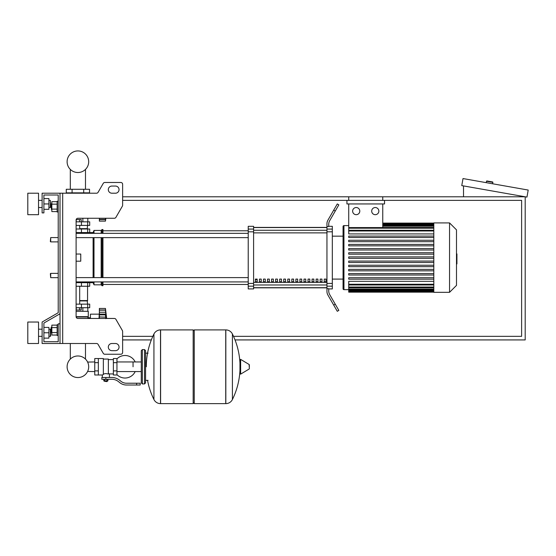 <?xml version="1.0" encoding="UTF-8"?>
<svg xmlns="http://www.w3.org/2000/svg" width="556" height="556" viewBox="0 0 556 556"><rect width="100%" height="100%" fill="white"/><g stroke="black" fill="none" stroke-linecap="round" stroke-linejoin="round"><path stroke-width="0.83" d="M62.689 193.21L62.689 343.504L60.006 343.504L60.006 193.21L96.542 193.21A1.786 1.786 0 0 0 98.092 192.32L103.263 183.369A1.786 1.786 0 0 1 104.806 182.479L120.84 182.479A1.786 1.786 0 0 1 122.626 184.265L122.626 205.254A1.786 1.786 0 0 1 122.389 206.151L115.912 217.368A1.786 1.786 0 0 1 114.362 218.258L77.896 218.258A1.786 1.786 0 0 0 76.109 220.051L76.109 316.67L88.272 316.67L87.695 318.456M62.689 343.504L96.542 343.504A1.786 1.786 0 0 1 98.092 344.4L103.263 353.345A1.786 1.786 0 0 0 104.806 354.241L120.84 354.241A1.786 1.786 0 0 0 122.626 352.448L122.626 331.459A1.786 1.786 0 0 0 122.389 330.563L115.912 319.352A1.786 1.786 0 0 0 114.362 318.456L77.896 318.456A1.786 1.786 0 0 1 76.109 316.67M111.895 186.058A3.579 3.579 0 0 0 108.316 189.631A3.579 3.579 0 0 0 111.895 193.21L115.467 193.21A3.579 3.579 0 0 0 119.047 189.631A3.579 3.579 0 0 0 115.467 186.058L111.895 186.058A3.579 3.579 0 0 0 108.316 189.631A3.579 3.579 0 0 0 111.895 193.21M115.467 343.504A3.579 3.579 0 0 1 119.047 347.083A3.579 3.579 0 0 1 115.467 350.662L111.895 350.662A3.579 3.579 0 0 1 108.316 347.083A3.579 3.579 0 0 1 111.895 343.504L115.467 343.504A3.579 3.579 0 0 1 119.047 347.083A3.579 3.579 0 0 1 115.467 350.662M96.542 193.21A1.786 1.786 0 0 0 98.092 192.32L103.263 183.369A1.786 1.786 0 0 1 104.806 182.479L120.84 182.479A1.786 1.786 0 0 1 122.626 184.265L122.626 205.254A1.786 1.786 0 0 1 122.389 206.151L115.912 217.368A1.786 1.786 0 0 1 114.362 218.258M60.006 193.21L42.117 193.21L42.117 212.892L43.903 212.892L43.903 195.003L58.213 195.003L58.213 201.265L57.143 201.265L57.143 211.996L58.213 211.996L58.213 237.586L50.7 237.586L50.7 241.881L50.346 241.519L50.7 237.586M51.416 203.767L51.062 204.128L51.416 209.494L51.416 203.767L51.847 203.767M57.143 201.675L51.847 201.675L51.847 211.593L57.143 211.593M57.143 204.149L51.847 204.149M57.143 209.112L51.847 209.112M58.213 335.456L57.143 335.456L57.143 324.718L58.213 324.718M51.416 327.22L51.416 332.947L51.062 327.581L51.847 327.22M57.143 335.046L51.847 335.046L51.847 325.128L57.143 325.128M57.143 332.564L51.847 332.564M57.143 327.609L51.847 327.609M111.895 343.504A3.579 3.579 0 0 0 108.316 347.083A3.579 3.579 0 0 0 111.895 350.662M96.542 343.504A1.786 1.786 0 0 1 98.092 344.4L103.263 353.345M104.806 354.241L120.84 354.241M122.626 352.448L122.626 331.459M122.389 330.563L115.912 319.352M115.467 186.058A3.579 3.579 0 0 1 119.047 189.631A3.579 3.579 0 0 1 115.467 193.21M43.903 195.003L58.213 195.003L43.903 195.003L58.213 195.003L58.213 312.736L42.117 322.035L42.117 343.504L60.006 343.504M60.006 323.821L58.213 323.821L58.213 341.718L43.903 341.718L43.903 323.064L60.006 313.772M50.7 273.371L50.346 273.726L50.7 277.659L50.7 273.371L58.213 273.371L58.213 241.881L58.213 273.371M235.014 339.924L525.198 339.924L525.198 196.789L382.757 196.789L382.757 200.368M348.73 200.368L348.73 196.789L122.626 196.789M122.626 339.924L151.322 339.924M122.626 200.368L521.618 200.368L521.618 336.345L233.513 336.345M152.824 336.345L122.626 336.345M486.264 182.66L486.514 181.249A0.354 0.354 0 0 1 486.924 180.957L492.567 181.951A0.354 0.354 0 0 1 492.859 182.368L492.609 183.779M463.523 196.789L463.523 185.919M528.2 190.055L526.956 197.102L461.765 185.607L463.009 178.559L528.2 190.055M94.763 371.575L87.605 371.464A10.786 10.786 0 0 1 67.109 366.765A10.786 10.786 0 0 1 77.896 355.972A10.786 10.786 0 0 1 88.689 366.765A10.786 10.786 0 0 1 77.896 377.552A10.786 10.786 0 0 1 67.109 366.765A10.786 10.786 0 0 0 87.605 371.464A10.786 10.786 0 0 1 67.109 366.765A10.786 10.786 0 0 1 70.313 359.093A10.786 10.786 0 0 0 67.109 366.765A10.786 10.786 0 0 1 70.313 359.093L70.313 343.504M133.051 366.765L133.051 361.949L133.051 366.765M85.485 343.504L85.485 359.093A10.786 10.786 0 0 1 87.605 362.06A10.786 10.786 0 0 0 85.485 359.093A10.786 10.786 0 0 1 87.605 362.06L94.763 361.949M116.948 374.654A11.273 11.273 0 0 0 135.191 371.575M135.191 361.949A11.273 11.273 0 0 0 116.948 358.877M98.342 358.537L103.353 358.537L103.353 374.584L102.276 374.994L94.763 374.994L94.763 358.537L98.342 358.537L98.342 374.994M113.368 373.924L109.435 373.924L109.435 377.496M113.368 362.651L113.368 374.994L116.948 374.994L116.948 358.537L113.368 358.537L113.368 362.651L116.948 362.651M113.368 359.607L108.364 359.607M108.364 373.451L109.435 373.924M103.353 374.021L105.855 373.576L108.364 374.021L108.364 359.072L103.353 359.072M107.287 381.256L104.424 381.256L106.933 381.611L107.287 380.902M106.891 379.289L106.891 380.902L107.92 380.902L107.92 379.289M103.791 379.289L103.791 380.902L106.891 380.902M104.827 379.289L104.827 380.902M136.63 385.016L140.209 385.016L140.209 383.223L136.63 383.223L136.63 385.016L126.49 385.016A10.738 10.738 0 0 1 119.783 382.66L118.511 381.638A10.738 10.738 0 0 0 111.805 379.289L101.831 379.289L101.831 377.496L105.855 377.496L105.855 379.289M105.855 377.496L111.805 377.496A12.524 12.524 0 0 1 119.63 380.241L120.902 381.263A8.945 8.945 0 0 0 126.49 383.223L136.63 383.223M113.368 370.88L116.948 370.88M98.342 362.651L94.763 362.651M98.342 370.88L94.763 370.88M225.736 403.621L225.736 329.91L225.826 403.621A7.332 7.332 0 0 0 232.408 399.528L232.408 333.996A7.332 7.332 0 0 0 225.826 329.91L194.246 329.91L194.246 403.621L225.736 403.621M239.956 366.765L239.956 359.774L240.637 359.385L240.637 374.139L239.956 373.757L239.956 366.765M249.352 366.765L249.352 364.868L249.352 366.765M153.936 333.996A7.332 7.332 0 0 1 160.51 329.91L193.168 329.91L193.168 403.621L160.608 403.621L160.608 329.91L160.51 403.621A7.332 7.332 0 0 1 153.936 399.528L153.936 333.996A74.073 74.073 0 0 0 146.291 366.765M144.504 349.585L142.357 349.585L142.357 383.939L144.504 383.939L144.504 349.585L145.575 350.662L145.575 353.164L148.084 353.164M148.084 380.36L145.575 380.36L145.575 382.869L145.575 350.662M58.213 312.736L58.213 237.586M58.213 341.718L43.903 341.718L58.213 341.718L43.903 341.718L43.903 338.138L48.914 338.138L48.914 327.401L43.903 327.401L43.903 323.064L43.903 338.138M76.109 282.67L89.704 282.67L89.704 286.25L76.109 286.25M81.475 282.67L81.475 281.955L76.109 281.955M79.55 307.718L79.55 310.012L81.204 310.012L81.204 307.718M79.55 310.012L76.242 310.012L76.242 307.718M99.371 312.729L99.01 318.456M99.01 314.161L90.419 314.161L90.419 318.456M99.371 318.456L99.371 314.105L105.842 314.105L105.452 314.877L105.842 318.678M99.371 314.877L105.452 314.877L105.842 314.105L105.452 310.165L105.668 310.741L105.452 310.165L99.371 310.165L99.371 308.434L105.452 308.434L105.668 310.741M105.8 313.334L105.744 312.826L105.8 313.334M99.371 314.105L99.371 310.165M99.371 316.934L105.709 317.135M76.109 311.297L88.272 311.297L88.272 316.67M76.144 317.024L87.917 317.024M90.419 317.775L87.917 317.775M87.813 311.297L87.813 307.718M82.858 311.297L82.858 307.718M87.556 286.25L87.556 300.567L79.689 300.567M87.202 300.567L87.556 304.139M76.109 307.718L89.704 307.718L89.704 304.139L76.109 304.139M79.689 300.921L87.556 300.921M99.371 308.434L105.452 308.434L106.662 318.456M105.758 317.469L105.807 317.949M87.202 228.996L87.556 225.416M79.689 228.641L87.556 228.641M76.109 221.837L89.704 221.837L89.704 225.416L76.109 225.416M76.109 233.291L81.475 233.291L81.475 232.575M76.179 219.55L81.204 219.55L81.204 221.837M79.55 219.55L79.55 221.837M76.242 219.55L76.242 221.837M105.543 218.258L105.452 221.121L99.371 221.121L99.371 218.258M99.371 219.398L105.452 219.398L105.668 218.821M105.668 219.592L99.371 219.592M83.713 189.276L89.53 189.276L89.53 192.856L66.268 192.856L66.268 189.276L83.713 189.276L83.713 192.856M72.085 192.856L72.085 189.276M82.858 218.258L82.858 221.837M87.813 218.258L87.813 221.837M67.978 193.21L67.978 192.856M72.94 193.21L72.94 192.856M87.813 193.21L87.813 192.856M82.858 193.21L82.858 192.856M88.272 218.258L77.896 218.258M76.109 232.575L89.704 232.575L89.704 228.996L76.109 228.996M88.689 161.72A10.786 10.786 0 0 0 77.896 150.933A10.786 10.786 0 0 0 67.109 161.72A10.786 10.786 0 0 0 77.896 172.513A10.786 10.786 0 0 0 88.689 161.72M456.49 253.918L456.921 253.918L456.921 261.327L456.49 261.327M456.921 260.437L456.49 260.437M456.921 261.327L456.921 263.905L456.49 263.905M456.921 263.905L456.49 264.058M433.805 257.623L433.805 222.914L449.547 222.914L449.547 292.331L433.805 292.331L433.805 257.623M449.547 292.331L456.49 285.388L456.49 229.857L449.547 222.914M343.059 226.494A0.897 0.897 0 0 1 343.949 225.597L343.949 289.648A0.897 0.897 0 0 1 343.059 288.752L343.059 226.494L343.059 236.154L332.321 236.154M433.805 233.923L348.73 233.923L348.73 203.948M356.215 207.527A3.579 3.579 0 0 1 359.795 211.106A3.579 3.579 0 0 1 356.215 214.685A3.579 3.579 0 0 1 352.636 211.106A3.579 3.579 0 0 1 356.215 207.527M375.272 207.527A3.579 3.579 0 0 1 378.851 211.106A3.579 3.579 0 0 1 375.272 214.685A3.579 3.579 0 0 1 371.693 211.106A3.579 3.579 0 0 1 375.272 207.527M384.543 200.368L384.543 203.948L346.937 203.948L346.937 200.368M382.757 203.948L382.757 227.578L348.73 227.578M348.73 196.789L382.757 196.789M433.805 284.262L348.73 284.262L348.73 281.322L433.805 281.322M433.805 258.338L348.73 258.338L348.73 256.907L433.805 256.907M433.805 279.168L348.73 279.168L348.73 277.736L433.805 277.736M433.805 274.998L348.73 274.998L348.73 273.566L433.805 273.566M433.805 270.835L348.73 270.835L348.73 269.403L433.805 269.403M433.805 266.671L348.73 266.671L348.73 265.24L433.805 265.24M433.805 262.501L348.73 262.501L348.73 261.07L433.805 261.07M433.805 252.744L348.73 252.744L348.73 254.175L433.805 254.175M433.805 248.574L348.73 248.574L348.73 250.005L433.805 250.005M433.805 244.411L348.73 244.411L348.73 245.842L433.805 245.842M433.805 240.248L348.73 240.248L348.73 241.679L433.805 241.679M433.805 236.085L348.73 236.085L348.73 237.509L433.805 237.509M348.73 284.262L348.73 292.157L433.805 292.157M332.321 279.091L343.059 279.091L343.059 288.752M324.224 279.091L326.011 279.091L326.011 281.774L324.224 281.774L324.224 279.091M320.173 279.091L321.959 279.091L321.959 281.774L320.173 281.774L320.173 279.091M316.121 279.091L317.914 279.091L317.914 281.774L316.121 281.774L316.121 279.091M312.076 279.091L313.862 279.091L313.862 281.774L312.076 281.774L312.076 279.091M308.024 279.091L309.817 279.091L309.817 281.774L308.024 281.774L308.024 279.091M303.979 279.091L305.765 279.091L305.765 281.774L303.979 281.774L303.979 279.091M299.927 279.091L301.713 279.091L301.713 281.774L299.927 281.774L299.927 279.091M295.875 279.091L297.668 279.091L297.668 281.774L295.875 281.774L295.875 279.091M291.83 279.091L293.617 279.091L293.617 281.774L291.83 281.774L291.83 279.091M287.779 279.091L289.565 279.091L289.565 281.774L287.779 281.774L287.779 279.091M283.727 279.091L285.52 279.091L285.52 281.774L283.727 281.774L283.727 279.091M279.682 279.091L281.468 279.091L281.468 281.774L279.682 281.774L279.682 279.091M275.63 279.091L277.423 279.091L277.423 281.774L275.63 281.774L275.63 279.091M271.585 279.091L273.371 279.091L273.371 281.774L271.585 281.774L271.585 279.091M267.533 279.091L269.319 279.091L269.319 281.774L267.533 281.774L267.533 279.091M263.481 279.091L265.275 279.091L265.275 281.774L263.481 281.774L263.481 279.091M259.437 279.091L261.223 279.091L261.223 281.774L259.437 281.774L259.437 279.091M255.385 279.091L257.178 279.091L257.178 281.774L255.385 281.774L255.385 279.091M326.956 227.543L253.599 227.543M253.599 287.702L326.956 287.702M326.956 229.079L326.956 231.817L332.321 231.817L332.321 229.079L326.956 229.079L326.956 226.521L328.742 226.521L328.742 224.235A7.159 7.159 0 0 1 329.701 220.656A7.159 7.159 0 0 0 328.742 224.235M332.321 231.817L332.321 283.428L326.956 283.428L326.956 231.817M326.956 283.428L326.956 286.166L332.321 286.166L332.321 283.428M332.321 286.166L332.321 288.932L328.742 288.932M327.915 295.069A7.159 7.159 0 0 1 326.956 291.49L326.956 288.724L326.956 291.49A7.159 7.159 0 0 0 327.915 295.069L333.704 305.098L335.254 304.208L329.701 294.59A7.159 7.159 0 0 1 328.742 291.01L328.742 288.724L326.956 288.724L326.956 286.166M328.742 226.313L332.321 226.313L332.321 229.079M248.226 229.079L248.226 226.313L253.599 226.313L253.599 229.079L248.226 229.079L248.226 231.817L253.599 231.817L253.599 229.079M253.599 231.817L253.599 283.428L248.226 283.428L248.226 286.166L253.599 286.166L253.599 283.428M253.599 286.166L253.599 288.932L248.226 288.932L248.226 286.166M248.226 283.428L248.226 231.817M253.599 227.418L326.956 227.418M253.599 287.827L326.956 287.827M335.254 304.208L338.833 310.401L337.284 311.297L333.704 305.098M335.254 211.037L338.833 204.844L337.284 203.948L333.704 210.147L335.254 211.037L329.701 220.656M326.956 223.755L326.956 226.521L326.956 223.755A7.159 7.159 0 0 1 327.915 220.176L333.704 210.147M329.701 294.59A7.159 7.159 0 0 1 328.742 291.01M76.109 237.627L248.226 237.627M76.109 233.339L248.226 233.339M257.178 281.774L257.178 279.091M255.385 279.765L257.178 279.765M89.704 282.67L93.102 282.67L93.999 284.818L101.157 284.818L102.054 285.714L102.943 285.714L102.943 281.913M89.704 232.575L93.102 232.575L93.999 230.427L101.157 230.427L102.054 229.531L102.943 229.531L102.943 233.339M88.633 232.575L87.869 233.339M87.869 281.913L88.633 282.67M93.102 282.67L93.102 281.913M93.102 277.618L93.102 237.627M93.102 233.339L93.102 232.575M76.109 254.043L80.759 254.043L80.759 261.202L76.109 261.202M102.943 277.618L102.943 237.627M102.054 285.714L102.054 281.913M102.054 277.618L102.054 237.627M102.054 233.339L102.054 229.531M101.157 284.818L101.157 281.913M101.157 277.618L101.157 237.627M101.157 233.339L101.157 230.427M93.999 284.818L93.999 281.913M93.999 277.618L93.999 237.627M93.999 233.339L93.999 230.427M27.8 214.685L27.8 193.21L38.538 193.21L38.538 214.685L27.8 214.685M50.346 207.527L50.346 200.368L50.7 207.166L48.914 207.527M27.8 332.766L27.8 343.504L38.538 343.504L38.538 322.035L27.8 322.035L27.8 332.766M50.346 336.345L50.7 335.991L50.346 329.194L50.346 336.345L48.914 336.345M43.903 332.766L48.914 332.766M43.903 198.582L48.914 198.582L48.914 209.313L43.903 209.313M43.903 203.948L48.914 203.948M58.213 195.003L58.213 201.265L58.213 195.003M43.903 327.401L43.903 323.064M486.514 181.249L492.859 182.368M225.826 403.621L225.826 329.91M249.352 368.656L249.13 364.486L240.637 359.385M160.51 329.91L160.51 403.621M81.454 286.25L81.454 282.67M87.681 286.25L87.681 282.67M99.371 312.236L105.668 312.236M99.371 309.963L105.668 309.963M81.454 304.139L81.454 307.718M87.681 304.139L87.681 307.718M81.454 225.416L81.454 221.837M87.681 225.416L87.681 221.837M81.454 228.996L81.454 232.575M87.681 228.996L87.681 232.575M456.921 257.63L456.49 257.63M456.921 254.808L456.49 254.808M433.805 224.068L382.757 224.068M433.805 224.846L382.757 224.846M433.805 226.202L382.757 226.202M433.805 228.196L348.73 228.196M433.805 230.983L348.73 230.983M433.805 291.184L348.73 291.184M433.805 290.399L348.73 290.399M433.805 289.044L348.73 289.044M433.805 287.049L348.73 287.049M326.956 230.267L253.599 230.267M326.956 282.358L253.599 282.358M253.599 284.978L326.956 284.978M253.599 232.888L326.956 232.888M51.847 209.494L51.416 209.494M51.847 332.947L51.416 332.947M85.485 189.276L85.485 169.392M70.313 169.392L70.313 189.276M58.213 277.659L50.7 277.659M58.213 241.881L50.7 241.881M141.28 371.575L116.948 371.575M141.28 361.949L116.948 361.949M102.276 374.994L102.276 377.496M104.424 380.902L104.424 381.256M232.408 399.528A74.073 74.073 0 0 0 239.956 370.4M239.956 363.124A74.073 74.073 0 0 0 232.408 333.996M249.13 364.486L249.352 364.868M249.13 369.038L240.637 374.139M193.168 330.98L194.246 329.91M193.168 402.551L194.246 403.621M147.548 380.36A74.073 74.073 0 0 0 153.936 399.528M142.357 383.939L141.28 382.869L141.28 350.662L142.357 349.585M144.504 383.939L145.575 382.869M86.917 281.913L86.917 282.67M79.689 304.139L79.689 286.25M99.371 314.209L105.57 314.209M99.371 310.039L105.48 310.039M79.689 225.416L79.689 228.996M99.371 219.516L105.48 219.516M105.452 221.121L105.869 218.258M86.917 232.575L86.917 233.339M348.73 225.597L343.949 225.597M433.805 223.095L382.757 223.095M382.757 223.352L433.805 223.352M382.757 224.131L433.805 224.131M382.757 225.486L433.805 225.486M382.757 227.48L433.805 227.48M348.73 289.648L343.949 289.648M348.73 230.267L433.805 230.267M433.805 291.9L348.73 291.9M433.805 291.115L348.73 291.115M433.805 289.759L348.73 289.759M433.805 287.765L348.73 287.765M433.805 284.978L348.73 284.978M102.943 284.464L248.226 284.464M102.943 230.782L248.226 230.782M248.226 277.618L76.109 277.618M248.226 281.913L76.109 281.913M38.538 207.527L42.117 207.527M42.117 336.345L38.538 336.345M48.914 329.194L50.346 329.194M42.117 329.194L38.538 329.194M48.914 200.368L50.346 200.368M42.117 200.368L38.538 200.368"/></g></svg>
